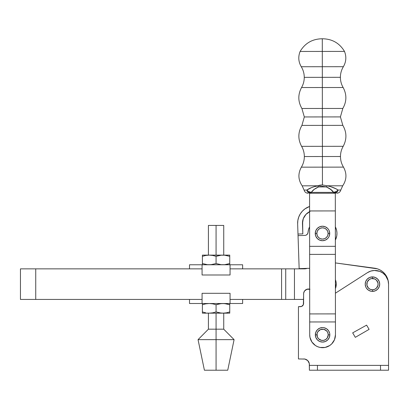 <?xml version="1.0" encoding="UTF-8"?>
<svg xmlns="http://www.w3.org/2000/svg" width="409" height="409" viewBox="0 0 409 409"><rect width="100%" height="100%" fill="white"/><g stroke="black" fill="none" stroke-linecap="round" stroke-linejoin="round"><path stroke-width="0.61" d="M322.338 87.526L343.136 87.506L322.338 87.526L322.328 77.337L340.395 77.316L304.26 77.352L322.328 77.337L322.338 87.526L301.54 87.546L343.136 87.506L322.338 87.526L322.358 108.467L342.819 108.446L301.898 108.487L322.358 108.467L322.369 116.928L340.416 116.908L304.322 116.948L322.369 116.928L322.379 125.389L342.834 125.369L322.379 125.389L322.369 116.928L304.322 116.948L322.369 116.928L322.358 108.467L342.819 108.446L322.358 108.467L322.338 87.526L301.54 87.546L322.338 87.526M322.42 167.143L343.473 167.123L322.42 167.143L322.41 156.519L340.477 156.504L304.342 156.54L322.41 156.519L322.42 167.143L301.361 167.163L343.473 167.123L322.42 167.143L322.435 184.955L327.205 185.804L342.701 185.788L327.205 185.804L342.701 185.788L327.205 185.804L322.435 184.955L322.42 167.143L301.361 167.163L322.42 167.143M322.379 125.389L301.919 125.41L342.834 125.369L322.379 125.389L322.399 146.33L343.197 146.31L301.602 146.35L322.399 146.33L322.41 156.519L304.342 156.54L322.41 156.519L322.399 146.33L343.197 146.31L322.399 146.33L322.379 125.389L301.919 125.41L322.379 125.389M315.339 334.823A7.25 7.25 0 0 1 322.589 327.573A7.25 7.25 0 0 1 329.833 334.823A7.25 7.25 0 0 0 322.589 327.573A7.25 7.25 0 0 0 315.339 334.823L316.949 334.823A5.639 5.639 0 0 1 322.589 329.184A5.639 5.639 0 0 1 328.228 334.823L329.833 334.823L329.695 333.407L328.611 330.794L326.612 328.795L324 327.711L322.589 327.573L319.812 328.125L317.461 329.695L315.891 332.047L315.339 334.823L315.891 337.594L317.461 339.945L319.812 341.52L322.589 342.072L325.359 341.52L327.711 339.945L329.281 337.594L329.833 334.823L328.228 334.823L327.277 337.957L325.717 339.511L323.688 340.354L321.489 340.354L318.601 338.81L317.379 336.98L317.057 333.724L317.9 331.689L320.431 329.613L323.688 329.291L326.576 330.835L327.798 332.665L328.228 334.823A5.639 5.639 0 0 1 322.589 340.462A5.639 5.639 0 0 1 316.949 334.823L315.339 334.823A7.25 7.25 0 0 0 322.589 342.072A7.25 7.25 0 0 0 329.833 334.823A7.25 7.25 0 0 1 322.589 342.072A7.25 7.25 0 0 1 315.339 334.823M329.731 233.462A7.25 7.25 0 0 0 322.486 226.218A7.25 7.25 0 0 0 315.237 233.462L316.847 233.462A5.639 5.639 0 0 1 322.486 227.823A5.639 5.639 0 0 1 328.125 233.462L329.731 233.462L329.184 230.691L328.514 229.439L327.609 228.34L325.257 226.77L322.486 226.218L319.71 226.77L317.358 228.34L315.789 230.691L315.237 233.462A7.25 7.25 0 0 1 322.486 226.218A7.25 7.25 0 0 1 329.731 233.462A7.25 7.25 0 0 1 322.486 240.712A7.25 7.25 0 0 1 315.237 233.462L315.789 236.238L317.358 238.59L319.71 240.16L322.486 240.712L325.257 240.16L327.609 238.59L328.514 237.491L329.184 236.238L329.731 233.462L328.125 233.462A5.639 5.639 0 0 1 322.486 239.101A5.639 5.639 0 0 1 316.847 233.462L315.237 233.462A7.25 7.25 0 0 0 322.486 240.712A7.25 7.25 0 0 0 329.731 233.462M322.292 38.794L322.302 51.437L344.496 51.416L322.302 51.437L344.496 51.416L322.302 51.437L322.318 66.713L343.376 66.693L301.259 66.733L322.318 66.713L322.328 77.337L304.26 77.352L322.328 77.337L322.318 66.713L343.376 66.693L322.318 66.713L322.302 51.437L300.109 51.457L322.302 51.437L322.292 38.794M322.568 184.955L314.276 186.668L311.336 187.7L306.852 190.062L304.097 190.062L302.174 185.829C298.13 179.771 297.859 173.549 301.361 167.163C303.33 163.897 304.322 160.354 304.342 156.54C304.322 152.905 303.406 149.505 301.602 146.35C297.854 139.311 297.962 132.332 301.919 125.41L304.322 116.948L301.898 108.487C297.931 101.575 297.813 94.591 301.54 87.546C303.34 84.387 304.25 80.992 304.26 77.352C304.235 73.538 303.238 69.995 301.259 66.733C298.422 61.825 298.038 56.733 300.109 51.457C304.945 43.349 312.082 39.121 321.52 38.783L323.059 38.783L321.52 38.783M323.059 38.783C332.497 39.1 339.644 43.313 344.496 51.416C346.576 56.687 346.203 61.779 343.376 66.693C341.403 69.959 340.411 73.502 340.395 77.316C340.416 80.951 341.331 84.351 343.136 87.506C346.878 94.545 346.776 101.524 342.819 108.446L340.416 116.908L342.834 125.369C346.806 132.281 346.924 139.264 343.197 146.31C341.397 149.469 340.487 152.864 340.477 156.504C340.498 160.318 341.5 163.861 343.473 167.123C346.99 173.503 346.73 179.725 342.701 185.788L340.789 190.027L338.033 190.032A4.075 3.461 89.9 0 1 334.654 193.232L335.314 193.232L335.334 210.926L335.314 193.232M334.582 193.232L334.654 193.232A4.075 3.461 89.9 0 0 336.725 192.419M317.721 185.793L302.174 185.829L317.67 185.814L302.174 185.829L317.67 185.814L319.812 185.195M310.702 339.761L311.893 341.985L309.966 337.348L309.715 334.833L309.572 193.258L310.237 193.258A4.075 3.461 -90.1 0 1 306.852 190.062L304.097 190.062C304.679 192.056 306.009 193.12 308.079 193.258M337.323 190.768L336.428 191.432L338.033 190.032L336.04 188.82L330.6 186.647L327.205 185.804A4.826 2.086 109.4 0 1 326.29 186.913L330.671 189.326L333.632 192.373L311.259 192.394L314.209 189.341L318.585 186.923L322.435 186.31L326.29 186.913A4.826 2.086 -70.6 0 0 327.205 185.804C332.052 186.887 335.661 188.298 338.033 190.032A4.075 3.461 -90.1 0 1 334.654 193.232A4.075 3.461 -90.1 0 0 338.033 190.032L336.428 191.432L338.033 190.032L340.789 190.027C340.206 192.02 338.882 193.089 336.811 193.227M330.6 186.647L336.04 188.82M319.94 185.175L322.435 184.955M322.41 156.519L340.477 156.504L322.41 156.519M322.399 146.33L301.602 146.35L322.399 146.33M322.369 116.928L340.416 116.908L322.369 116.928M322.358 108.467L301.898 108.487L322.358 108.467M322.328 77.337L340.395 77.316L322.328 77.337M322.318 66.713L301.259 66.733L322.318 66.713M322.302 51.437L300.109 51.457L322.302 51.437M320.441 186.463L318.585 186.923C315.191 188.319 312.747 190.144 311.259 192.394L308.458 191.463L310.63 193.252A4.075 2.618 -90.1 0 1 308.458 191.463L306.852 190.062A4.075 3.461 89.9 0 0 310.237 193.258L334.26 193.232L332.312 190.793L328.683 188.007M325.395 186.647L325.119 186.586M310.63 193.252L311.203 192.527M334.409 192.25L336.428 191.432A4.075 2.618 89.9 0 1 334.26 193.232L336.428 191.432L333.632 192.373L334.26 193.232L330.671 189.326L326.29 186.913C329.69 188.304 332.134 190.124 333.632 192.373L311.259 192.394C312.747 190.144 315.191 188.319 318.585 186.923A4.826 2.086 -109.5 0 1 317.67 185.814C312.824 186.908 309.219 188.324 306.852 190.062M308.989 191.76L309.679 192.051M307.563 190.798L309.746 192.072M309.792 192.087L310.518 192.281M311.259 192.394L310.927 193.033M317.67 185.814A4.826 2.086 70.5 0 0 318.585 186.923L326.29 186.913M333.632 192.373L334.373 192.261M310.237 193.258L334.654 193.232M309.705 321.965L309.695 313.918L335.436 313.892L335.446 321.939L309.705 321.965L335.446 321.939L335.457 334.807L335.334 210.926L335.37 246.32L309.628 246.346L309.593 210.952L335.334 210.926L309.593 210.952L309.572 193.258M315.446 345.533L317.675 346.72L315.446 345.533L311.893 341.985M327.522 346.709L329.746 345.518L325.109 347.445L320.089 347.451L317.675 346.72M333.294 341.96L334.485 339.736L331.699 343.913L329.746 345.518M335.211 337.323L335.457 334.807L334.485 339.736M335.446 321.939L335.457 334.807A12.873 12.873 0 0 1 322.599 347.691A12.873 12.873 0 0 1 309.715 334.833M335.436 313.892L309.695 313.918L309.633 254.393L335.375 254.367L335.436 313.892M335.375 254.367L309.633 254.393L309.628 246.346L335.37 246.32L335.375 254.367M328.125 233.462L327.696 235.625L326.474 237.45L324.644 238.672L322.486 239.101L320.329 238.672L318.499 237.45L317.277 235.625L316.847 233.462L317.277 231.305L318.499 229.475L320.329 228.253L322.486 227.823L324.644 228.253L326.474 229.475L327.696 231.305L328.125 233.462M336.74 236.008L336.955 232.977A14.479 14.479 0 0 1 335.365 240.083L336.74 236.008L336.955 232.977L336.74 236.008L336.955 232.977L336.607 230.257L335.349 226.816A14.479 14.479 0 0 1 336.955 232.977L336.607 230.257L335.748 227.649M336.07 282.031L335.4 279.684A12.066 12.066 0 0 1 336.249 283.739L336.07 282.031L336.249 283.739A12.066 12.066 0 0 1 335.411 288.585L336.249 283.739L336.096 286.101M306.085 235.155L307.45 234.066L308.043 232.424A14.479 14.479 0 0 1 309.608 226.842L308.498 229.72L308.043 232.424L308.498 229.72L309.455 227.148L308.498 229.72L308.043 232.424A3.216 3.216 0 0 1 304.94 235.405L298.043 235.64L299.153 268.636L308.366 268.324A3.216 3.216 0 0 1 309.649 268.544L308.994 268.365L309.649 268.544M304.94 235.405L298.043 235.64L297.645 223.805A17.699 17.699 0 0 1 309.587 206.468L308.018 207.092M308.366 268.324L299.153 268.636L297.987 234.05L302.813 233.892L302.466 223.641A12.873 12.873 0 0 1 309.593 211.688M335.365 240.083L335.896 238.928M308.043 232.424L308.498 229.72L309.455 227.148M308.013 207.097L305.007 208.835L309.587 206.468M302.404 211.126L300.293 213.876L298.764 216.99L300.293 213.876L302.404 211.126L305.007 208.835M302.466 223.641L303.279 218.687L305.927 214.418L303.279 218.687L302.629 221.126L302.813 233.892L297.987 234.05L297.645 223.805L297.87 220.344L298.764 216.99M307.824 212.757L310.007 211.489L305.927 214.418M372.461 276.893A7.25 7.25 0 0 1 379.71 284.143A7.25 7.25 0 0 1 372.461 291.392A7.25 7.25 0 0 0 379.71 284.143A7.25 7.25 0 0 0 372.461 276.893L372.461 278.503A5.639 5.639 0 0 1 378.1 284.143A5.639 5.639 0 0 1 372.461 289.782L372.461 291.392L371.05 291.254L368.432 290.17L366.433 288.171L365.764 286.919L365.211 284.143L365.764 281.372L367.338 279.02L369.69 277.445L372.461 276.893L375.237 277.445L377.589 279.02L379.158 281.372L379.71 284.143L379.158 286.919L377.589 289.27L375.237 290.84L372.461 291.392L372.461 289.782L370.303 289.352L368.473 288.13L366.929 285.242L367.251 281.985L369.327 279.454L371.362 278.611L374.618 278.933L376.449 280.155L377.993 283.043L377.993 285.242L376.449 288.13L374.618 289.352L372.461 289.782A5.639 5.639 0 0 1 366.822 284.143A5.639 5.639 0 0 1 372.461 278.503L372.461 276.893A7.25 7.25 0 0 0 365.211 284.143A7.25 7.25 0 0 0 372.461 291.392A7.25 7.25 0 0 1 365.211 284.143A7.25 7.25 0 0 1 372.461 276.893M301.019 306.607L300.39 306.668A3.216 3.216 0 0 0 303.606 303.447L303.544 304.076A3.216 3.216 0 0 0 303.606 303.447L303.606 293.831A4.826 4.826 0 0 1 309.669 289.163L307.118 289.183L304.582 290.917L303.672 293.048L303.36 304.679L301.622 306.423L298.452 306.668L298.452 358.954L304.863 359.061L307.747 360.605L309.286 363.489L309.393 370.217L388.55 370.217L388.55 284.132L388.064 280.518L385.6 275.651L382.977 273.12L379.777 271.366L374.399 270.467L370.799 271.08L367.492 272.624L335.416 293.192L367.492 272.624A13.676 13.676 0 0 1 388.55 284.132L388.55 365.39L309.393 365.39L309.393 370.217L317.44 370.217L317.44 365.39L317.44 370.217L380.508 370.217L380.508 365.39L380.508 370.217L388.55 370.217L388.55 365.39L309.393 365.39L309.311 363.627L309.393 364.588A5.629 5.629 0 0 0 303.764 358.954L304.286 358.979A5.629 5.629 0 0 0 304.281 358.979M304.7 359.036L298.452 358.954L298.452 306.668L300.39 306.668A3.216 3.216 0 0 0 303.544 304.076L303.064 305.237L301.622 306.423M309.286 363.483A5.629 5.629 0 0 0 304.889 359.071L305.917 359.383M309.393 364.588L309.393 364.572A5.629 5.629 0 0 0 309.286 363.494L309.296 363.55M303.447 304.449L303.555 304.035L303.447 304.449M303.539 304.097L303.432 304.49L303.539 304.097M304.889 359.066L303.764 358.954M388.427 282.312L388.064 280.518M380.615 271.724L379.777 271.366M309.986 289.26L306.719 289.316L304.889 290.554M305.814 359.342L306.678 359.767M307.118 360.063L307.45 360.329L307.118 360.063M307.911 360.779L308.314 361.27M309.015 362.553L309.311 363.627L309.015 362.553M355.309 337.338L369.102 329.373L366.607 325.135L352.676 332.86L355.309 337.338L352.676 332.86L366.607 325.135L369.102 329.373L355.309 337.338M216.07 256.341L221.172 255.206L216.07 256.341L216.07 263.549L210.972 264.689L216.07 263.549L216.07 256.341L212.69 255.451L209.234 255.119L224.648 255.206L229.746 256.341L229.746 263.549L226.366 264.444L229.746 263.549L229.746 264.771L229.746 255.119L221.172 255.206L224.648 255.206L229.746 256.341L229.746 255.119L216.07 255.119L216.07 225.42L223.733 225.42L216.07 225.42L216.07 255.119L202.399 255.119L202.399 256.341L205.778 255.451L209.234 255.119L212.69 255.451L216.07 256.341L217.752 255.835M216.07 329.189L223.733 329.189L216.07 329.189L216.07 339.649L234.091 339.649L216.07 339.649L216.07 370.217L227.736 370.217L204.408 370.217L216.07 370.217L216.07 339.649L198.053 339.649L216.07 339.649L216.07 329.189L208.411 329.189L216.07 329.189L216.07 313.166L216.07 329.189M242.634 299.429L242.634 303.514L242.634 299.429L230.062 299.429L239.28 299.429M189.51 268.861L189.51 264.771L189.51 268.861L202.077 268.861L192.864 268.861M209.234 255.119L202.399 255.119L202.399 263.549L202.399 256.341L205.778 255.451M202.399 264.689L202.399 263.549L207.496 264.689L210.972 264.689L207.496 264.689L202.399 263.549L202.399 264.689M229.746 263.549L224.648 264.689L221.172 264.689L222.91 264.771M219.454 255.451L221.172 255.206L219.454 255.451M216.07 263.549L221.172 264.689L216.07 263.549M222.91 255.119L221.172 255.206M209.234 264.771L212.69 264.444M202.077 274.991L230.062 274.991L230.062 264.771L202.077 264.771L202.077 274.991L202.077 264.771L189.51 264.771L230.062 264.771L230.062 274.991L202.077 274.991M239.28 268.861L230.062 268.861L242.634 268.861L242.634 264.771L230.062 264.771L242.634 264.771M230.062 293.299L202.077 293.299L202.077 303.514L230.062 303.514L230.062 293.299L230.062 303.514L242.634 303.514L202.077 303.514L202.077 293.299L230.062 293.299M192.864 299.429L202.077 299.429L189.51 299.429L189.51 303.514L202.077 303.514L189.51 303.514M229.746 311.944L229.746 313.166L202.399 313.166L222.91 313.166L219.454 312.839L216.07 311.944L212.69 312.839L209.234 313.166L212.69 312.839L216.07 311.944L221.172 313.084L229.746 313.166L229.746 311.944L226.366 312.839L222.91 313.166L226.366 312.839L229.746 311.944L229.746 304.736L226.366 303.841L222.91 303.514L219.454 303.841L216.07 304.736L216.07 311.944L216.07 304.736L212.69 303.841L209.234 303.514L205.778 303.841L202.399 304.736L202.399 313.166L202.399 311.944L205.778 312.839L202.399 311.944L202.399 303.514L202.399 304.736L205.778 303.841L209.234 303.514L212.69 303.841L216.07 304.736L221.172 303.601L224.648 303.601L229.746 304.736L229.746 303.514L229.746 311.944L226.366 312.839L222.91 313.166M207.496 313.084L209.234 313.166L207.496 313.084M209.234 313.166L212.69 312.839M219.454 303.841L217.752 304.23L219.454 303.841M216.07 304.736L217.752 304.23M205.778 303.841L209.234 303.514M222.91 303.514L221.172 303.601M216.07 225.42L208.411 225.42L216.07 225.42M35.736 299.429L35.736 268.861L20.45 268.861L20.45 299.429L35.736 299.429L20.45 299.429L20.45 268.861L202.077 268.861L35.736 268.861L35.736 299.429L202.077 299.429L35.736 299.429M388.55 284.071A16.089 16.089 0 0 0 374.608 268.197L335.385 262.921L377.42 268.836L380.073 269.971L382.487 271.561L384.572 273.555L386.27 275.886L387.522 278.488L388.289 281.269L388.55 284.143A16.089 16.089 0 0 1 388.55 284.168L388.55 284.143A16.089 16.089 0 0 0 388.55 284.091M307.225 268.36A8.047 8.047 0 0 1 304.439 268.861L307.225 268.36M285.722 299.429L230.062 299.429L285.722 299.429L285.722 268.861L304.439 268.861L294.449 268.861L294.449 299.429L285.722 299.429L285.722 268.861L281.581 268.861L294.449 268.861L294.449 299.429L285.722 299.429M303.606 299.429L294.449 299.429L303.606 299.429M230.062 268.861L281.581 268.861L281.581 299.429L281.581 268.861L230.062 268.861M384.572 273.555L382.487 271.561M305.845 268.733L304.439 268.861M223.733 255.119L223.733 225.42M227.736 370.217L234.091 339.649L223.733 329.189L223.733 313.166M208.411 313.166L208.411 329.189L198.053 339.649L204.408 370.217M208.411 255.119L208.411 225.42"/></g></svg>

